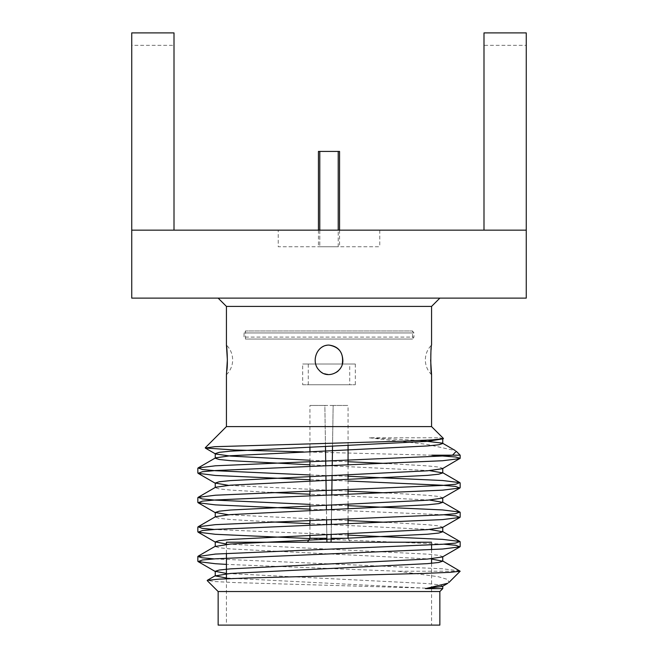 <?xml version="1.0" encoding="UTF-8"?>
<svg xmlns="http://www.w3.org/2000/svg" width="658" height="658" viewBox="0 0 658 658"><rect width="100%" height="100%" fill="white"/><g stroke="black" fill="none" stroke-linecap="round" stroke-linejoin="round"><path stroke-width="0.49" stroke-dasharray="3.29 2.47" d="M226.434 426.598L431.566 426.598M443.295 438.705L439.7 437.784L368.941 437.784L426.557 444.306L455.163 450.565L456.216 451.339M460.164 455.188L452.54 455.188M431.804 455.188L303.322 451.873M431.566 374.673A20.719 20.719 0 0 1 425.348 359.877C425.438 354.111 427.511 349.176 431.566 345.08L430.636 359.877M329 345.08C320.413 346.174 315.807 351.109 315.182 359.877C313.776 376.047 339.076 380.184 342.267 364.022M226.434 374.673A20.719 20.719 0 0 0 232.652 359.877C232.562 354.111 230.489 349.176 226.434 345.08M226.434 306.414L431.566 306.414M439.857 298.123L218.143 298.123L439.857 298.123M131.74 45.336L131.74 230.16L174.008 230.16L174.008 32.9L174.008 230.16L131.74 230.16L131.74 32.9L174.008 32.9L131.74 32.9L174.008 32.9L174.008 45.336L131.74 45.336L131.74 32.9L131.74 298.123L526.26 298.123L526.26 32.9L483.992 32.9L526.26 32.9L483.992 32.9L483.992 230.16L526.26 230.16L483.992 230.16L526.26 230.16L526.26 45.336L483.992 45.336L483.992 32.9L483.992 230.16L483.992 45.336M526.26 230.16L526.26 45.336M174.008 45.336L174.008 230.16L131.74 230.16M174.008 230.16L483.992 230.16M278.235 230.16L379.765 230.16L278.235 230.16L278.235 246.742L379.765 246.742L278.235 246.742M379.765 230.16L379.765 246.742M442.439 586.393L442.76 586.031L438.746 584.74L427.519 583.58L226.434 573.439M442.439 556.972L442.76 556.61L438.746 555.319L427.519 554.151L226.434 544.018M442.439 527.552L442.76 527.181L438.746 525.89L427.519 524.73L387.258 522.345M348.066 520.577L228.408 514.762M442.439 498.122L442.76 497.761L438.746 496.469L427.519 495.31L387.258 492.924M348.066 491.148L228.408 485.341M442.439 468.702L442.76 468.34L438.746 467.048L427.519 465.889L387.258 463.503M348.066 461.727L309.934 460.238M442.752 438.886L439.7 437.784M447.703 583.276L448.838 582.453L447.736 579.476L438.187 576.696L397.983 571.226L226.434 564.383M443.788 544.182L309.762 538.557M443.788 514.762L309.934 509.136M348.066 480.998L309.934 479.715M431.566 588.491L226.434 578.02M431.566 559.07L230.481 548.928L219.254 547.769L215.24 546.477M429.592 529.476L309.934 523.661M270.742 521.884L230.481 519.507L219.254 518.34L215.24 517.056L215.561 516.686M429.592 500.047L309.934 494.24M270.742 492.464L230.481 490.078L219.254 488.919L215.24 487.627L215.561 487.265M429.592 470.626L309.934 464.811M419.853 440.506L368.941 437.784M442.76 588.63L234.667 582.56L214.738 581.557L207.328 580.34M459.893 570.922L442.587 568.783L214.212 558.897M348.066 535.102L214.212 529.476M348.066 505.673L309.934 504.39M348.066 476.252L309.934 474.969M460.164 571.226L397.983 571.226M439.857 591.534L218.143 591.534M439.857 625.1L218.143 625.1M431.566 625.1L226.434 625.1L431.566 625.1L431.566 588.63M431.566 544.923L431.566 542.217L226.434 542.217M431.566 549.669L431.566 558.724M431.566 563.306L431.566 588.153M348.066 538.277L331.13 538.277L331.073 542.217L307.451 542.217L350.549 542.217L331.073 542.217L333.145 405.46L348.066 405.46L333.145 405.46L332.529 446.132M318.431 151.422L339.569 151.422M319.788 230.16L319.788 246.742L338.212 246.742L318.431 246.742L319.788 246.742L319.788 151.422M338.212 151.422L338.212 246.742L339.569 246.742L338.212 246.742L338.212 230.16M332.232 465.535L332.084 475.578M331.788 494.972L331.632 505.015M331.566 509.596L331.41 519.664M331.344 524.418L331.188 534.461M331.13 538.277L333.145 405.46L309.934 405.46L324.855 405.46L326.87 538.277L309.934 538.277M326.812 534.625L326.664 524.566M326.59 519.82L326.434 509.794M326.368 505.212L326.212 495.161M325.924 475.808L325.768 465.749M325.48 446.404L324.855 405.46L333.145 405.46L331.073 542.217M326.927 542.217L326.87 538.277M245.492 339.059L412.508 339.059L245.492 339.059L245.492 330.958L412.508 330.958L412.508 339.059L413.956 337.085L244.044 337.085L413.956 337.085L413.956 332.94L244.044 332.94L413.956 332.94L412.508 330.958L245.492 330.958L244.044 332.94L244.044 337.085L245.492 339.059M302.688 384.741L355.312 384.741L302.688 384.741L302.688 364.022L355.312 364.022L302.688 364.022M349.719 384.741L308.281 384.741L349.719 384.741L349.719 364.022L308.281 364.022L349.719 364.022M226.434 544.355L226.434 553.411M226.434 578.777L226.434 625.1M318.431 230.16L318.431 246.742M339.569 230.16L339.569 246.742M348.066 533.794L348.066 523.85M348.066 519.104L348.066 508.947M348.066 504.373L348.066 494.421M348.066 489.675L348.066 479.526M348.066 474.944L348.066 465M348.066 445.524L348.066 405.46M309.934 535.283L309.934 525.133M309.934 520.388L309.934 510.444M309.934 505.862L309.934 495.713M309.934 490.967L309.934 481.023M309.934 476.441L309.934 466.283M309.934 461.538L309.934 451.594M309.934 447.012L309.934 405.46M348.123 538.367L350.549 542.217M355.312 364.022L355.312 384.741M308.281 384.741L308.281 364.022"/><path stroke-width="0.99" d="M430.636 359.877L431.566 374.673L431.566 426.598L226.434 426.598L205.255 447.777M431.566 426.598L443.426 438.458M456.257 451.289L460.164 455.188L460.164 458.289L455.542 456.997L431.804 455.188L460.164 455.188M303.322 451.873L234.635 449.998L205.378 448.032L214.673 446.7L405.04 441.074L432.29 439.889L443.295 438.705M456.216 451.339L452.54 455.188L442.587 455.994L215.413 465.798L198.107 467.937L215.561 457.845L230.481 455.755L427.519 445.943L438.746 444.783L442.76 443.492L442.439 443.13L419.853 440.506M342.818 359.877C343.805 372.083 327.141 380.02 319.064 370.174C310.683 361.76 316.728 344.817 329 345.08C337.587 346.174 342.193 351.109 342.818 359.877M431.566 374.673C430.538 374.994 430.546 344.71 431.566 345.08L431.566 306.414L226.434 306.414L226.434 345.08L227.364 359.877L226.434 374.673L226.434 426.598M342.267 364.022C343.879 353.288 339.454 346.972 329 345.08M226.895 370.421C228.046 362.114 226.689 344.808 226.434 345.08M431.566 306.414L439.857 298.123M483.992 230.16L483.992 32.9L526.26 32.9L526.26 230.16L131.74 230.16L131.74 298.123L526.26 298.123L526.26 230.16M174.008 230.16L174.008 32.9L131.74 32.9L131.74 230.16M447.703 583.276L425.487 588.63L442.439 586.393L447.736 583.333M226.434 573.439L215.24 571.317L219.254 570.025L230.481 568.866L427.519 559.061L442.439 556.972L459.893 546.872L455.862 545.309L443.788 544.182M226.434 544.018L215.24 541.896L219.254 540.605L230.481 539.445L427.519 529.632L442.439 527.552L459.893 517.451L455.871 515.888L443.788 514.762M387.258 522.345L348.066 520.577M228.408 514.762L215.24 512.475L219.254 511.184L230.481 510.024L427.519 500.212L442.439 498.122L459.893 488.03L455.542 486.418L442.587 485.259L348.066 480.998M387.258 492.924L348.066 491.148M228.408 485.341L215.24 483.046L219.254 481.755L230.481 480.595L427.519 470.791L442.439 468.702L460.164 458.289M387.258 463.503L348.066 461.727M309.934 460.238L230.481 456.076L215.561 453.987L215.24 453.625L219.254 452.334L230.481 451.174L427.519 441.362L443.327 438.763M226.434 564.383L215.413 563.725L198.107 561.587L202.467 559.983L215.413 558.815L442.587 549.011L459.893 546.872M309.762 538.557L215.413 534.296L198.107 532.166L202.467 530.554L215.413 529.394L442.587 519.59L459.893 517.451M309.934 509.136L215.413 504.875L198.107 502.737L202.458 501.133L215.413 499.973L442.587 490.161L459.893 488.03M309.934 479.715L215.413 475.454L198.107 473.316L202.458 471.712L215.413 470.544L442.587 460.74L459.893 458.601M433.079 588.63L431.566 588.491M226.434 578.02L215.24 575.898L230.481 573.447L427.519 563.643L438.746 562.475L442.76 561.184L431.566 559.07M215.24 541.896L215.24 546.477L230.481 544.026L427.519 534.214L438.746 533.054L442.76 531.763L429.592 529.476M309.934 523.661L270.742 521.884M214.212 529.476L202.129 528.349L198.107 526.787L215.561 516.686L230.481 514.597L427.519 504.793L438.746 503.633L442.76 502.342L429.592 500.047M309.934 494.24L270.742 492.464M309.934 504.39L215.413 500.129L202.458 498.97L198.107 497.358L215.561 487.265L230.481 485.176L427.519 475.372L438.746 474.204L442.76 472.913L429.592 470.626M309.934 464.811L230.481 460.658L219.254 459.498L215.24 458.207M425.487 588.63L442.76 588.63L442.76 586.212M448.888 582.503L460.156 571.234L442.439 560.822M214.212 558.897L202.138 557.77L197.836 556.528L215.413 554.069L442.587 544.265L455.533 543.105L459.893 541.493L442.587 539.363L348.066 535.102M198.107 526.787L215.413 524.648L442.587 514.844L455.542 513.676L459.893 512.072L442.587 509.934L348.066 505.673M198.107 497.358L215.413 495.227L442.587 485.415L455.542 484.255L459.893 482.651L442.587 480.513L348.066 476.252M309.934 474.969L215.413 470.709L202.467 469.549L198.107 467.937M460.156 571.234L450.064 572.337L423.579 573.422L247.762 577.995L218.908 579.147L207.328 580.34M439.857 591.534L439.857 625.1L218.143 625.1L218.143 591.534L439.857 591.534L442.76 588.63M218.143 591.534L207.212 580.603M226.434 544.355L226.434 542.217L431.566 542.217M431.566 544.923L431.566 549.669M431.566 558.724L431.566 563.306M431.566 588.153L431.566 588.63M339.569 230.16L339.569 151.422L318.431 151.422L318.431 230.16M319.788 151.422L319.788 230.16M338.212 151.422L338.212 230.16M332.529 446.132L332.232 465.535M332.084 475.578L331.788 494.972M331.632 505.015L331.566 509.596M331.41 519.664L331.344 524.418M331.188 534.461L331.13 538.277L348.066 538.277L348.066 533.794M309.934 535.283L309.934 538.277L326.87 538.277L326.812 534.625M326.664 524.566L326.59 519.82M326.434 509.794L326.368 505.212M326.212 495.161L325.924 475.808M325.768 465.749L325.48 446.404M331.073 542.217L331.13 538.277M326.87 538.277L326.927 542.217M226.434 306.414L218.143 298.123M215.561 571.687L198.107 561.587M215.561 542.258L198.107 532.166M215.561 512.837L198.107 502.737M215.561 483.416L198.107 473.316M215.561 453.987L205.354 448.082M442.76 561.184L442.76 556.791M442.76 531.763L442.76 527.362M442.76 502.342L442.76 497.941M442.76 472.913L442.76 468.521M442.76 443.492L442.76 439.092M215.24 575.898L215.24 571.317M215.24 516.867L215.24 512.475M215.24 487.446L215.24 483.046M215.24 458.026L215.24 453.625M198.107 556.207L215.561 546.107M459.893 541.493L442.439 531.401M459.893 512.072L442.439 501.972M459.893 482.651L442.439 472.551M455.196 450.508L442.439 443.13M215.561 575.536L207.311 580.307M197.836 468.249L197.836 472.995M197.836 497.678L197.836 502.424M197.836 527.099L197.836 531.845M197.836 556.52L197.836 561.274M460.164 482.964L460.164 487.71M460.164 512.393L460.164 517.139M460.164 541.814L460.164 546.559M226.434 553.411L226.434 578.777M348.066 523.85L348.066 519.104M348.066 508.947L348.066 504.373M348.066 494.421L348.066 489.675M348.066 479.526L348.066 474.944M348.066 465L348.066 445.524M309.934 525.133L309.934 520.388M309.934 510.444L309.934 505.862M309.934 495.713L309.934 490.967M309.934 481.023L309.934 476.441M309.934 466.283L309.934 461.538M309.934 451.594L309.934 447.012M309.934 538.277L307.451 542.217"/></g></svg>
